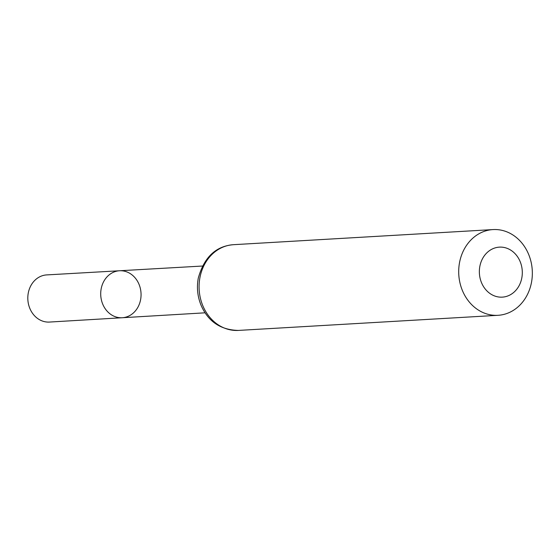 <?xml version="1.0" encoding="UTF-8"?>
<svg xmlns="http://www.w3.org/2000/svg" width="560" height="560" viewBox="0 0 560 560"><rect width="100%" height="100%" fill="white"/><g stroke="black" fill="none" stroke-linecap="round" stroke-linejoin="round"><path stroke-width="0.84" d="M122.276 317.737A23.527 20.167 -93.3 0 1 100.751 295.421A23.527 20.167 -93.3 0 1 119.539 270.76A23.527 20.167 -93.3 0 1 140.875 291.452A23.527 20.167 -93.3 0 1 125.041 317.345A23.527 20.167 -93.3 0 1 122.276 317.737A23.527 20.167 -93.3 0 1 100.751 295.421A23.527 20.167 -93.3 0 1 119.539 270.76L46.711 274.911A23.618 20.244 -93.3 0 0 43.89 275.303A23.618 20.244 -93.3 0 0 28 301.315A23.618 20.244 -93.3 0 0 49.455 322.063L205.086 312.816M505.253 296.723A25.046 21.469 -93.3 0 1 480.417 263.928A25.046 21.469 -93.3 0 1 516.824 255.759A25.046 21.469 -93.3 0 1 505.253 296.723M503.104 314.594A42.938 36.806 -93.3 0 1 498.015 315.308A42.938 36.806 -93.3 0 1 458.78 274.582A42.938 36.806 -93.3 0 1 493.024 229.579A42.938 36.806 -93.3 0 1 532 267.323A42.938 36.806 -93.3 0 1 503.104 314.594M238.399 330.421A42.938 36.806 -93.3 0 1 199.164 289.695A42.938 36.806 -93.3 0 1 233.415 244.692C215.775 246.155 204.064 257.313 198.275 278.152C196.567 287.588 197.533 296.702 201.173 305.508C208.278 321.657 220.689 329.959 238.399 330.421L498.015 315.308M202.363 266.042L119.539 270.76M493.024 229.579L233.415 244.692"/></g></svg>
